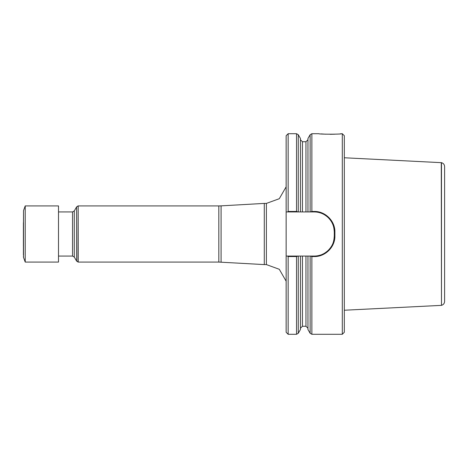 <?xml version="1.0" encoding="UTF-8"?>
<svg xmlns="http://www.w3.org/2000/svg" width="468" height="468" viewBox="0 0 468 468"><rect width="100%" height="100%" fill="white"/><g stroke="black" fill="none" stroke-linecap="round" stroke-linejoin="round"><path stroke-width="0.7" d="M288.153 211.448L288.153 133.713L286.147 135.72L286.147 211.94L287.568 211.94L288.153 211.448L296.531 211.448L297.946 211.94L286.147 211.94L286.147 332.28L288.153 334.287L288.153 256.552L287.568 256.06L314.227 256.06A20.06 20.06 0 0 0 320.99 254.89M286.147 256.06L287.568 256.06L286.147 256.06M297.946 256.06L296.531 256.552L288.153 256.552M298.268 333.28L300.438 329.519L300.438 256.06L298.268 256.06L298.268 333.28L296.531 334.287L296.531 256.552M307.962 329.519L307.962 256.06L310.132 256.06L310.132 333.28L307.962 329.519M314.227 256.552L314.227 256.06C319.451 256.154 324.195 254.177 328.46 250.14C333.07 245.133 333.877 241.675 334.287 236.007L334.287 231.993A20.06 20.06 0 0 0 314.227 211.94L310.454 211.94L311.869 211.448L314.227 211.448C325.196 211.162 335.141 220.943 334.889 231.982L334.889 236.018C335.141 247.057 325.196 256.838 314.227 256.552L311.869 256.552L310.454 256.06M311.869 256.552L311.869 334.287L342.307 334.287L342.307 133.713L341.652 133.713M340.16 133.86L341.652 133.719C342.014 134.351 318.521 134.351 318.895 133.719M311.869 211.448L311.869 133.713L318.895 133.713M321.054 133.912L325.757 134.205M330.203 134.298L334.895 134.199M310.454 211.94L297.946 211.94M300.438 211.94L300.438 138.481L298.268 134.72L298.268 211.94L300.438 211.94M307.962 211.94L307.962 138.481L310.132 134.72L310.132 211.94L307.962 211.94M342.307 334.287L344.313 332.28L344.313 135.72L342.307 133.713M334.889 231.982L334.287 231.993C333.883 226.336 333.07 222.867 328.46 217.86C324.195 213.823 319.457 211.852 314.227 211.94L314.227 211.448M321.955 254.516A20.06 20.06 0 0 0 331.332 246.484M58.5 211.94L72.54 211.94L72.54 256.06L58.5 256.06M72.54 256.06L74.277 257.067L76.588 261.074L78.179 262.08L78.179 205.92L77.981 262.045M78.179 205.92L218.825 205.92L218.825 262.08L78.179 262.08M218.825 262.08L264.285 264.59L264.285 203.41L221.089 205.856L221.089 262.144M264.285 203.41L266.391 203.41L266.391 264.59L264.285 264.59M266.391 264.59L279.291 269.287L286.147 281.186M444.6 166.585L444.6 301.415C444.465 303.445 443.43 304.75 441.482 305.329L441.482 162.671C443.43 163.25 444.465 164.555 444.6 166.585M441.482 162.671L344.313 157.769M441.482 305.329L441.283 162.624M441.283 305.376L344.313 310.231M58.5 205.92L58.5 262.08L25.225 262.08L25.225 205.92L58.5 205.92M23.4 246.32L23.4 222.616M25.225 262.08L23.523 257.4L23.523 210.6L23.4 254.99M296.531 211.448L296.531 133.713L298.268 134.72M302.445 211.94L302.445 141.74L300.438 139.733M305.955 211.94L305.955 141.74L307.962 139.733M300.438 328.267L302.445 326.26L302.445 256.06M302.445 326.26L305.955 326.26L305.955 256.06M334.287 236.007L334.889 236.018M72.54 211.94L74.277 210.933L74.277 257.067M74.277 210.933L76.588 206.926L76.588 261.074M288.153 334.287L296.531 334.287M311.869 334.287L310.132 333.28M288.153 133.713L296.531 133.713M311.869 133.713L310.132 134.72M302.445 141.74L305.955 141.74M305.955 326.26L307.962 328.267M76.588 206.926L77.981 205.955M218.825 205.92L221.089 205.856M266.391 203.41L279.291 198.713L286.147 186.814M23.523 210.6L25.225 205.92M23.523 257.4L23.4 256.71"/></g></svg>
